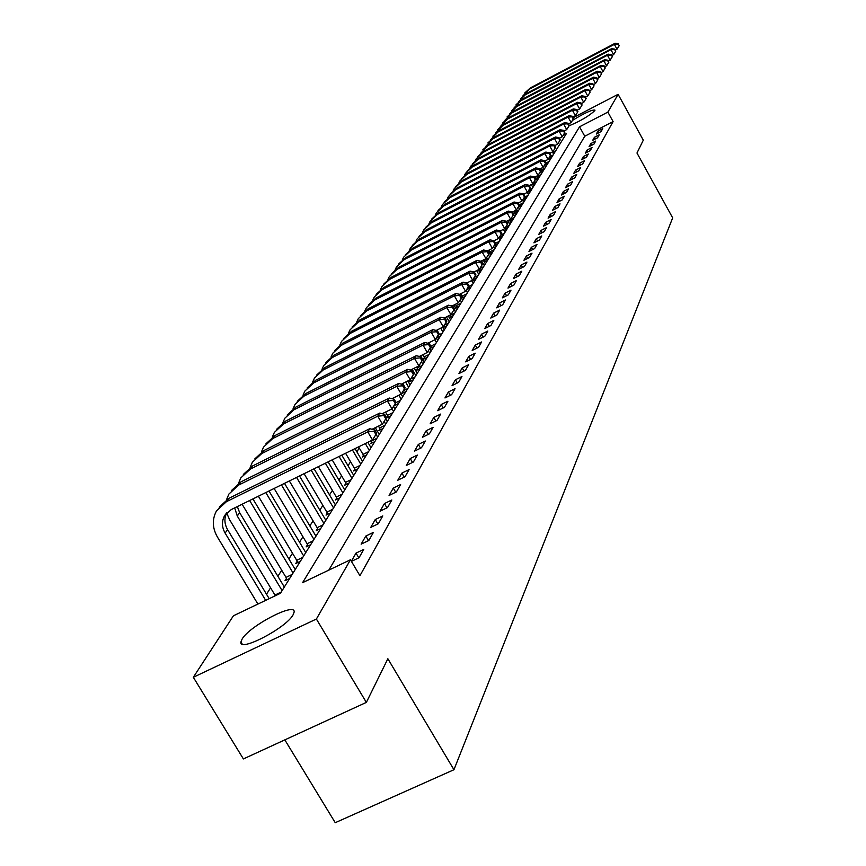 <?xml version="1.0" encoding="UTF-8"?>
<svg xmlns="http://www.w3.org/2000/svg" width="866" height="866" viewBox="0 0 866 866"><rect width="100%" height="100%" fill="white"/><g stroke="black" fill="none" stroke-linecap="round" stroke-linejoin="round"><path stroke-width="1.3" d="M572.469 120.396C584.626 112.959 592.138 109.538 594.985 110.134L594.823 110.599C589.205 115.903 580.61 120.98 569.049 125.83M293.098 614.828C286.213 628.023 238.486 652.802 240.932 641.966L242.112 639.065C249.657 625.707 296.053 601.643 294.115 612.143L293.098 614.828M284.827 739.878L335.239 822.7L453.946 769.722L672.676 217.886L636.975 153.011L643.297 140.195L618.107 94.318L607.878 112.104L579.538 126.804L302.58 582.677L350.459 559.761L316.382 619.028L193.324 677.277L233.409 615.802L280.443 593.286L566.386 133.624L563.138 135.312L562.218 136.785L559.111 131.188L461.221 182.033L454.271 188.571L453.243 190.563M453.946 769.722L387.86 658.745L366.361 702.391L243.389 758.93L193.324 677.277M359.26 448.025L356.868 451.792M350.568 461.73L348.024 465.735M341.605 475.845L338.909 480.1M332.382 490.394L329.524 494.897M322.866 505.376L319.835 510.161M313.07 520.834L309.844 525.911M302.948 536.779L299.528 542.17M292.502 553.244L288.887 558.949M281.721 570.239L277.878 576.291M270.571 587.808L266.501 594.228M555.279 151.474L553.991 152.135M289.634 578.499L285.011 580.718L286.44 578.445M300.318 561.33L295.761 563.528L297.146 561.32M310.656 544.703L306.174 546.879L307.506 544.736M320.68 528.606L316.252 530.75L317.551 528.682M330.39 512.997L326.027 515.108L327.283 513.105M339.797 497.863L335.499 499.953L336.722 498.004M348.933 483.174L344.7 485.252L345.88 483.358M357.799 468.928L353.62 470.974L354.768 469.145M366.405 455.083L362.28 457.118L363.395 455.332M374.772 441.649L370.702 443.652L371.785 441.92M382.902 428.583L378.875 430.564L379.925 428.887M390.793 415.886L386.831 417.845L387.849 416.21M398.479 403.534L394.571 405.472L395.556 403.881M405.959 391.519L402.095 393.435L403.058 391.887M413.234 379.817L409.412 381.722L410.354 380.206M420.324 368.429L416.546 370.312L417.466 368.84M427.219 357.333L423.496 359.195L424.383 357.766M433.942 346.53L430.261 348.37L431.138 346.974M440.502 335.986L436.865 337.816L437.709 336.452M446.888 325.724L443.295 327.521L444.117 326.201M453.124 315.7L449.562 317.486L450.374 316.198M459.197 305.925L455.689 307.701L456.469 306.434M465.129 296.389L461.654 298.142L462.433 296.919M470.92 287.079L467.488 288.822L468.235 287.62M476.581 277.986L473.215 279.696M473.918 278.538L473.204 279.675M482.102 269.11L478.844 270.766M479.461 269.672L478.811 270.701M487.504 260.439L484.354 262.03M484.873 261.002L484.289 261.933M492.776 251.952L489.723 253.511M490.167 252.536L489.647 253.37M497.928 243.671L494.973 245.175M495.341 244.255L494.876 245.002M502.973 235.563L500.104 237.024M500.407 236.158L499.996 236.819M507.898 227.639L505.127 229.057M505.354 228.245L504.997 228.819M512.726 219.888L510.042 221.263M517.446 212.3L514.837 213.631M522.057 204.874L519.535 206.173M526.582 197.61L524.136 198.866M531.01 190.488L528.639 191.711M535.35 183.527L533.045 184.707M539.594 176.696L537.364 177.844M543.751 170.007L541.596 171.122M547.832 163.447L545.732 164.529M551.826 157.027L549.791 158.077M350.459 559.761L359.931 575.706L613.096 121.576L584.767 136.233L328.799 570.131M351.434 561.385L359.022 557.758L363.774 549.39L356.013 553.103L351.347 561.255M368.84 540.471L373.43 532.374L365.798 536.054L361.144 544.162L368.84 540.471M378.334 523.757L382.783 515.92L375.259 519.546L370.756 527.405L378.334 523.757M387.524 507.573L391.833 499.985L384.417 503.568L380.055 511.178L387.524 507.573M396.422 491.899L400.601 484.549L393.294 488.088L389.072 495.46L396.422 491.899M405.05 476.711L409.098 469.589L401.9 473.085L397.797 480.229L405.05 476.711M413.407 461.989L417.336 455.083L410.235 458.547L406.262 465.475L413.407 461.989M421.515 447.711L425.325 441.01L418.321 444.431L414.468 451.154L421.515 447.711M429.384 433.855L433.076 427.349L426.18 430.738L422.435 437.265L429.384 433.855M437.027 420.411L440.61 414.089L433.801 417.444L430.175 423.777L437.027 420.411M444.442 407.345L447.928 401.218L441.205 404.519L437.676 410.679L444.442 407.345M451.651 394.658L455.04 388.693L448.404 391.973L444.972 397.949L451.651 394.658M458.655 382.328L461.946 376.526L455.408 379.763L452.074 385.587L458.655 382.328M465.464 370.334L468.668 364.694L462.206 367.898L458.969 373.56L465.464 370.334M472.089 358.665L475.207 353.187L468.831 356.348L465.67 361.858L472.089 358.665M478.541 347.32L481.572 341.973L475.272 345.112L472.197 350.47L478.541 347.32M484.808 336.268L487.764 331.072L481.55 334.168L478.562 339.385L484.808 336.268M490.925 325.508L493.804 320.442L487.655 323.516L484.744 328.593L490.925 325.508M496.878 315.029L499.682 310.093L493.609 313.124L490.773 318.082L496.878 315.029M502.681 304.81L505.408 299.993L499.411 303.003L496.651 307.831L502.681 304.81M508.331 294.851L510.994 290.164L505.073 293.141L502.377 297.839L508.331 294.851M513.852 285.141L516.45 280.562L510.594 283.518L507.963 288.107L513.852 285.141M519.221 275.669L521.765 271.21L515.974 274.121L513.408 278.603L519.221 275.669M524.471 266.436L526.95 262.073L521.224 264.964L518.723 269.337L524.471 266.436M529.591 257.408L532.016 253.153L526.355 256.022L523.908 260.287L529.591 257.408M534.593 248.607L536.952 244.45L531.367 247.286L528.974 251.454L534.593 248.607M539.486 240.012L541.78 235.953L536.26 238.756L533.921 242.826L539.486 240.012M544.249 231.612L546.5 227.639L541.034 230.421L538.749 234.405L544.249 231.612M548.914 223.396L551.112 219.531L545.699 222.281L543.469 226.167L548.914 223.396M553.471 215.374L555.615 211.596L550.267 214.324L548.091 218.124L553.471 215.374M557.92 207.537L560.021 203.835L554.727 206.541L552.595 210.254L557.92 207.537M562.283 199.873L564.329 196.246L559.09 198.92L557.011 202.557L562.283 199.873M566.537 192.371L568.551 188.82L563.365 191.483L561.33 195.034L566.537 192.371M570.705 185.032L572.675 181.568L567.544 184.187L565.552 187.673L570.705 185.032M574.786 177.844L576.713 174.456L571.625 177.065L569.676 180.464L574.786 177.844M578.78 170.819L580.664 167.495L575.63 170.082L573.725 173.416L578.78 170.819M582.688 163.934L584.528 160.686L579.549 163.241L577.676 166.51L582.688 163.934M586.509 157.201L588.317 154.018L583.392 156.551L581.551 159.745L586.509 157.201M590.255 150.597L592.03 147.48L587.148 149.991L585.351 153.13L590.255 150.597M593.935 144.135L595.667 141.071L590.828 143.572L589.075 146.635L593.935 144.135M597.529 137.802L599.229 134.804L594.444 137.272L592.723 140.281L597.529 137.802M601.058 131.589L602.725 128.655L597.984 131.102L596.295 134.046L601.058 131.589M366.361 702.391L316.382 619.028M573.216 117.679L618.107 94.318M613.096 121.576L607.878 112.104M584.767 136.233L579.538 126.804M358.827 557.845L356.013 553.103M368.505 540.633L365.798 536.054M377.868 523.973L375.259 519.546M386.94 507.855L384.417 503.568M395.719 492.234L393.294 488.088M404.238 477.101L401.9 473.085M412.508 462.433L410.235 458.547M420.519 448.198L418.321 444.431M428.302 434.386L426.18 430.738M435.858 420.984L433.801 417.444M443.197 407.962L441.205 404.519M450.331 395.307L448.404 391.973M457.27 383.01L455.408 379.763M464.024 371.049L462.206 367.898M470.584 359.412L468.831 356.348M476.982 348.089L475.272 345.112M483.206 337.069L481.55 334.168M489.268 326.33L487.655 323.516M495.179 315.874L493.609 313.124M500.938 305.687L499.411 303.003M506.556 295.75L505.073 293.141M512.033 286.051L510.594 283.518M517.381 276.6L515.974 274.121M522.599 267.377L521.224 264.964M527.686 258.382L526.355 256.022M532.655 249.592L531.367 247.286M537.515 241.008L536.26 238.756M542.268 232.618L541.034 230.421M546.901 224.424L545.699 222.281M551.436 216.413L550.267 214.324M555.875 208.587L554.727 206.541M560.215 200.923L559.09 198.92M564.459 193.432L563.365 191.483M568.605 186.103L567.544 184.187M572.675 178.926L571.625 177.065M576.648 171.912L575.63 170.082M580.545 165.038L579.549 163.241M584.366 158.305L583.392 156.551M588.101 151.712L587.148 149.991M591.759 145.25L590.828 143.572M595.353 138.917L594.444 137.272M598.871 132.714L597.984 131.102M376.71 433.238L374.816 430.001L374.015 431.279L375.909 434.515L376.71 433.238L372.521 439.993L367.769 431.874L226.416 501.695L216.554 510.788C212.029 519.189 212.289 527.892 217.334 536.877L257.906 604.067M265.678 600.355L225.106 533.077C221.772 527.134 221.577 521.375 224.532 515.8L231.179 509.619L372.521 439.993L375.909 434.515M269.185 598.677L227.574 529.613C224.348 523.898 224.067 518.312 226.74 512.856M374.015 431.279L367.769 431.874L369.793 428.692L228.884 498.329L219.185 507.184M369.793 428.692L374.816 430.001M275.236 595.776L274.944 595.061L281.19 592.073M226.675 512.986L229.62 519.773L274.944 595.061M282.11 590.601L237.273 516.017L234.686 507.898M284.329 587.029L239.655 512.672L237.338 506.588M386.528 417.553L384.666 414.359L383.887 415.593L385.76 418.787L386.528 417.553L382.426 424.156L377.76 416.167L238.605 485.101L228.895 494.064L226.535 499.66M372.066 429.287L382.426 424.156L385.76 418.787M383.887 415.593L377.76 416.167L379.719 413.093L240.997 481.842L231.46 490.535M379.719 413.093L384.666 414.359M286.982 579.776L286.007 577.395L292.167 574.429M242.112 504.239L286.007 577.395M293.065 572.978L249.646 500.526M295.219 569.525L252.926 498.913M396.022 402.387L394.192 399.248L393.435 400.438L395.264 403.578L396.022 402.387L392.006 408.86L387.416 401.001L250.393 469.047L240.824 477.891L238.54 483.25M382.187 413.721L392.006 408.86L395.264 403.578M393.435 400.438L387.416 401.001L389.31 398.024L252.71 465.897L243.335 474.438M389.31 398.024L394.192 399.248M297.666 562.608L296.724 560.291L302.786 557.368M258.393 496.218L296.724 560.291M303.674 555.929L265.808 492.559M305.752 552.584L268.98 491M405.191 387.73L403.394 384.634L402.668 385.781L404.465 388.877L405.191 387.73L401.261 394.073L396.758 386.323L261.803 453.513L252.363 462.249L250.155 467.38M391.952 398.685L401.261 394.073L404.465 388.877M402.668 385.781L396.758 386.323L398.587 383.454L264.043 450.472L254.821 458.872M398.587 383.454L403.394 384.634M308.015 545.981L307.094 543.729L313.07 540.839M274.121 488.467L307.094 543.729M313.947 539.421L281.439 484.863M315.96 536.184L284.503 483.358M414.067 373.538L412.303 370.496L411.599 371.611L413.363 374.664L414.067 373.538L410.213 379.763L405.786 372.131L272.844 438.488L263.545 447.094L261.391 452.009M401.402 384.147L410.213 379.763L413.363 374.664M411.599 371.611L405.786 372.131L407.561 369.349L275.009 435.533L265.938 443.793M407.561 369.349L412.303 370.496M318.038 529.884L317.14 527.675L323.029 524.828M289.352 480.966L317.14 527.675M323.895 523.432L296.562 477.415M325.843 520.293L299.517 475.954M422.651 359.812L420.919 356.814L420.248 357.885L421.98 360.895L422.651 359.812L418.873 365.907L414.533 358.394L283.539 423.929L274.36 432.426L272.281 437.135M410.538 370.063L418.873 365.907L421.98 360.895M420.248 357.885L414.533 358.394L416.243 355.699L285.639 421.071L276.709 429.19M416.243 355.699L420.919 356.814M327.759 514.274L326.872 512.131L332.685 509.305M304.085 473.713L326.872 512.131M333.54 507.931L311.186 470.206M335.434 504.878L314.055 468.798M430.976 346.508L429.276 343.553L428.616 344.603L430.326 347.558L430.976 346.508L427.274 352.484L422.998 345.09L293.899 409.813L284.849 418.213L282.836 422.727M419.371 356.435L427.274 352.484L430.326 347.558M428.616 344.603L422.998 345.09L424.665 342.471L295.934 407.052L287.144 415.041M424.665 342.471L429.276 343.553M337.188 499.13L336.322 497.041L342.048 494.248M318.352 466.677L336.322 497.041M342.893 492.895L325.356 463.223M344.722 489.94L328.138 461.859M439.04 333.627L437.362 330.704L436.724 331.721L438.402 334.644L439.04 333.627L435.403 339.494L431.203 332.198L303.944 396.141L295.025 404.433L293.065 408.763M427.923 343.239L435.403 339.494L438.402 334.644M436.724 331.721L431.203 332.198L432.816 329.665L305.925 393.456L297.255 401.326M432.816 329.665L437.362 330.704M346.324 484.451L345.48 482.416L351.131 479.645M332.176 459.868L345.48 482.416M351.964 478.313L339.082 456.469M353.75 475.445L341.778 455.137M446.856 321.124L445.211 318.255L444.594 319.24L446.239 322.109L446.856 321.124L443.284 326.883L439.159 319.695L313.687 382.88L304.886 391.064L302.992 395.221M436.204 330.444L443.284 326.883L446.239 322.109M444.594 319.24L439.159 319.695L440.718 317.237L315.603 380.271L307.073 388.022M440.718 317.237L445.211 318.255M355.201 470.195L354.378 468.203L359.942 465.475M345.577 453.264L354.378 468.203M360.776 464.154L352.397 449.909M362.497 461.372L355.006 448.62M454.444 309.01L452.821 306.174L452.214 307.127L453.838 309.963L454.444 309.01L450.937 314.661L446.867 307.571L323.148 370.009L314.455 378.096L312.615 382.09M444.236 318.038L450.937 314.661L453.838 309.963M452.214 307.127L446.867 307.571L448.382 305.189L324.999 367.476L316.599 375.108M448.382 305.189L452.821 306.174M363.817 456.36L363.016 454.412L368.505 451.716M358.578 446.867L363.016 454.412M369.317 450.407L365.3 443.554M371.005 447.7L367.834 442.299M461.795 297.255L460.203 294.462L459.619 295.382L461.221 298.175L461.795 297.255L458.352 302.797L454.358 295.815L332.327 357.517L323.743 365.495L321.968 369.338M452.02 306.001L458.352 302.797L461.221 298.175M459.619 295.382L454.358 295.815L455.83 293.498L334.124 355.06L325.843 362.573M455.83 293.498L460.203 294.462M372.196 442.916L371.406 441.01L376.829 438.348M377.63 437.049L376.039 434.331M373.268 429.59L372.856 428.887M379.265 434.429L375.314 427.674M468.939 285.834L467.369 283.074L466.806 283.972L468.376 286.733L468.939 285.834L465.562 291.29L461.621 284.394L341.236 345.382L332.76 353.263L331.05 356.954M459.565 294.321L465.562 291.29L468.376 286.733M466.806 283.972L461.621 284.394L463.05 282.143L342.99 342.99L334.828 350.394M463.05 282.143L467.369 283.074M380.336 429.85L379.557 427.988L384.905 425.347M378.464 426.126L379.557 427.988M385.706 424.069L384.147 421.417M387.286 421.525L385.727 418.852M475.878 274.749L474.33 272.021L473.778 272.898L475.326 275.615L475.878 274.749L472.555 280.108L468.679 273.299L349.896 333.583L341.529 341.377L339.873 344.928M466.893 282.976L472.555 280.108L475.326 275.615M473.778 272.898L468.679 273.299L470.065 271.123L351.596 331.267L343.553 338.563M470.065 271.123L474.33 272.021M388.249 417.141L387.481 415.334L392.763 412.714M385.565 412.043L387.481 415.334M393.554 411.458L392.027 408.828M395.102 408.969L393.575 406.349M482.622 263.968L481.095 261.294L480.565 262.138L482.091 264.823L482.622 263.968L479.353 269.239L475.531 262.528L358.318 322.13L350.059 329.827L348.446 333.248M473.994 271.956L479.353 269.239L482.091 264.823M480.565 262.138L475.531 262.528L476.885 260.406L359.975 319.868L352.04 327.056M476.885 260.406L481.095 261.294M395.946 404.79L395.372 403.437M401.185 399.183L398.901 395.242M402.69 396.769L401.153 394.117M489.171 253.5L487.666 250.848L487.147 251.67L488.651 254.323L489.171 253.5L485.956 258.674L482.2 252.06L366.502 310.981L358.34 318.591L356.781 321.881M480.901 261.251L485.956 258.674L488.651 254.323M487.147 251.67L482.2 252.06L483.509 249.993L368.115 308.794L360.288 315.874M395.827 402.701L400.406 400.428M483.509 249.993L487.666 250.848M403.426 392.763L402.885 391.464M408.611 387.243L405.602 382.047M410.073 384.894L407.799 380.953M494.897 248.531L493.663 246.355L492.386 248.412L488.684 241.874L374.469 300.145L366.405 307.668L364.889 310.829M487.612 250.837L492.386 248.412L495.547 243.314L494.064 240.705L493.555 241.506L495.038 244.115M493.555 241.506L488.684 241.874L489.95 239.871L376.028 298.012L368.31 304.994M403.361 390.707L407.854 388.477M489.95 239.871L494.064 240.705M493.652 246.388L495.547 243.314M410.722 381.072L410.17 379.773M415.842 375.617L412.162 369.252M417.271 373.333L414.294 368.191M501.739 233.409L500.288 230.832L499.79 231.612L501.252 234.188L501.739 233.409L498.632 238.421L494.984 231.969L382.22 289.59L374.253 297.027L372.781 300.08M494.085 240.737L498.632 238.421L501.252 234.188M499.79 231.612L494.984 231.969L496.218 230.02L383.735 287.512L376.125 294.408M410.657 379.037L415.085 376.84M496.218 230.02L500.288 230.832M417.823 369.674L417.109 368.007L422.143 365.506M416.568 367.065L417.109 368.007M422.889 364.294L421.439 361.793M424.275 362.075L420.649 355.796M507.779 223.764L506.339 221.22L505.863 221.977L507.303 224.521L507.779 223.764L504.716 228.7L501.122 222.324L389.754 279.317L381.895 286.678L380.466 289.612M500.342 230.93L504.716 228.7L507.303 224.521M505.863 221.977L501.122 222.324L502.323 220.429L391.248 277.304L383.725 284.102M502.323 220.429L506.339 221.22M424.73 358.578L424.037 356.944L429.006 354.465M422.77 354.746L424.037 356.944M429.742 353.274L428.324 350.806M431.095 351.109L429.666 348.63M513.646 214.378L512.228 211.867L511.763 212.603L513.181 215.125L513.646 214.378L510.637 219.239L507.086 212.939L397.104 269.326L389.332 276.59L387.946 279.426M506.437 221.382L510.637 219.239L513.181 215.125M511.763 212.603L507.086 212.939L508.266 211.098L398.555 267.356L391.14 274.057M508.266 211.098L512.228 211.867M431.474 347.764L430.954 346.552M430.813 346.227L435.695 343.715M428.832 342.784L430.792 346.173M436.432 342.535L434.84 339.775M437.741 340.414L436.345 337.989M519.362 205.242L517.965 202.752L517.511 203.478L518.918 205.956L519.362 205.242L516.407 210.016L512.899 203.802L404.26 259.584L396.574 266.771L395.242 269.499M512.358 212.094L516.407 210.016L518.918 205.956M517.511 203.478L512.899 203.802L514.047 202.005L405.667 257.657L398.349 264.282M514.047 202.005L517.965 202.752M438.034 337.22L437.536 336.062M442.937 332.068L440.707 328.182M444.226 330L442.623 327.218M524.937 196.333L523.562 193.876L523.118 194.579L524.493 197.037L524.937 196.333L522.014 201.042L518.572 194.904L411.231 250.079L403.643 257.191L402.344 259.832M518.128 203.034L522.014 201.042L524.493 197.037M523.118 194.579L518.572 194.904L519.687 193.15L412.606 248.217L405.385 254.745M437.969 335.358L442.212 333.226M519.687 193.15L523.562 193.876M444.442 326.947L443.955 325.822M449.292 321.86L446.455 316.913M450.536 319.846L448.328 315.982M530.371 187.651L529.007 185.227L528.574 185.919L529.938 188.344L530.371 187.651L527.491 192.295L524.092 186.222L418.04 240.824L410.527 247.86L409.261 250.404M523.746 194.211L527.491 192.295L529.938 188.344M528.574 185.919L524.092 186.222L525.175 184.512L419.371 239.005L412.238 245.446M444.399 325.107L448.577 323.007M525.175 184.512L529.007 185.227M450.688 316.924L450.039 315.419L454.78 313.037M455.484 311.901L454.12 309.519M456.707 309.941L453.903 305.048M535.664 179.197L534.322 176.794L533.9 177.465L535.242 179.868L535.664 179.197L532.828 183.765L529.472 177.768L424.665 231.807L417.239 238.767L416.016 241.213M529.223 185.616L532.828 183.765L535.242 179.868M533.9 177.465L529.472 177.768L530.533 176.101L425.975 230.02L418.928 236.386M530.533 176.101L534.322 176.794M456.783 307.149L456.144 305.676L460.82 303.317M455.364 304.312L456.144 305.676M461.524 302.18L460.192 299.853M462.715 300.275L461.383 297.926M540.828 170.948L539.496 168.578L539.085 169.227L540.416 171.598L540.828 170.948L538.035 175.441L534.723 169.519L431.127 222.995L423.788 229.88L422.608 232.25M534.56 177.238L538.035 175.441L540.416 171.598M539.085 169.227L534.723 169.519L535.751 167.896L432.405 221.263L425.444 227.552M535.751 167.896L539.496 168.578M462.725 297.601L462.098 296.161L466.731 293.823M460.723 293.736L462.098 296.161M467.424 292.708L466.114 290.402M468.582 290.835L467.272 288.54M545.861 162.895L544.552 160.556L544.151 161.195L545.461 163.533L545.861 162.895L543.112 167.333L539.832 161.477L437.438 214.411L430.175 221.22L429.027 223.504M539.767 169.054L543.112 167.333L545.461 163.533M544.151 161.195L539.832 161.477L540.849 159.896L438.683 212.711L431.809 218.925M540.849 159.896L544.552 160.556M468.528 288.291L468.073 287.231M473.182 283.453L471.559 280.606M474.319 281.623L473.02 279.361M550.776 155.046L549.477 152.73L549.087 153.347L550.386 155.664L550.776 155.046L548.059 159.42L544.833 153.628L443.598 206.021L436.421 212.765L435.306 214.974M544.844 161.076L548.059 159.42L550.386 155.664M549.087 153.347L544.833 153.628L545.818 152.08L444.81 204.376L438.023 210.503M468.474 286.592L472.49 284.557M545.818 152.08L549.477 152.73M474.2 279.198L473.756 278.181M478.801 274.414L476.646 270.614M479.916 272.628L478.292 269.781M555.571 147.382L554.294 145.087L553.915 145.694L555.182 147.989L555.571 147.382L552.898 151.691L549.704 145.964L449.616 197.838L442.504 204.506L441.422 206.638M549.791 153.293L552.898 151.691L555.182 147.989M553.915 145.694L549.704 145.964L550.668 144.46L450.796 196.225L444.085 202.276M474.178 277.51L478.119 275.507M550.668 144.46L554.294 145.087M479.742 270.311L479.288 269.272M484.3 265.591L481.626 260.882M485.382 263.849L483.228 260.071M560.248 139.891L558.992 137.64L558.624 138.224L559.88 140.487L560.248 139.891L557.617 144.146L554.467 138.495L455.484 189.849L448.458 196.452L447.408 198.509M554.63 145.694L557.617 144.146L559.88 140.487M558.624 138.224L554.467 138.495L555.398 137.012L456.642 188.268L450.006 194.255M479.721 268.644L483.618 266.674M555.398 137.012L558.992 137.64M485.144 261.629L484.57 260.287L488.998 258.036M484.17 259.584L484.57 260.287M489.658 256.964L488.402 254.745M490.719 255.264L488.078 250.599M559.349 138.268L562.218 136.785L564.816 132.585L563.582 130.355L564.459 133.169M563.214 130.928L559.111 131.188L560.031 129.748L462.357 180.496L455.797 186.406M560.031 129.748L563.582 130.355M563.127 135.334L564.816 132.585M490.437 253.143L489.864 251.822L494.248 249.592M488.922 250.166L489.864 251.822M495.937 246.875L494.702 244.688M569.287 125.451L568.064 123.232L567.706 123.795L568.93 126.014L569.287 125.451L566.721 129.586L563.647 124.054L466.828 174.402L459.943 180.875L458.958 182.802M563.95 131.026L566.721 129.586L568.93 126.014M567.706 123.795L563.647 124.054L564.545 122.647L467.932 172.897L461.448 178.742M564.545 122.647L568.064 123.232M495.601 244.851L495.19 243.887M500.028 240.293L498.805 238.139M501.035 238.67L499.823 236.515M573.649 118.469L572.437 116.282L572.09 116.834L573.303 119.021L573.649 118.469L571.127 122.55L568.085 117.083L472.306 166.943L465.497 173.352L464.533 175.213M568.453 123.946L571.127 122.55L573.303 119.021M572.09 116.834L568.085 117.083L568.962 115.708L473.388 165.471L466.98 171.251M495.536 243.303L499.379 241.343M568.962 115.708L572.437 116.282M500.656 236.743L500.256 235.812M505.04 232.24L503.417 229.36M506.025 230.648L504.824 228.516M577.914 111.649L576.724 109.484L576.388 110.025L577.579 112.19L577.914 111.649L575.425 115.676L572.426 110.263L477.664 159.658L470.92 166.001L469.989 167.798M572.848 117.018L575.425 115.676L577.579 112.19M576.388 110.025L572.426 110.263L573.281 108.921L478.714 158.218L472.381 163.923M500.645 235.195L504.391 233.279M573.281 108.921L576.724 109.484M505.603 228.808L505.214 227.91M509.944 224.359L507.855 220.657M510.908 222.8L509.284 219.932M582.093 104.981L580.913 102.848L580.577 103.368L581.757 105.511L582.093 104.981L579.625 108.964L576.659 103.606L482.903 152.524L476.224 158.803L475.326 160.546M577.146 110.253L579.625 108.964L581.757 105.511M580.577 103.368L576.659 103.606L577.503 102.296L483.932 151.117L477.664 156.757M505.603 227.282L509.305 225.387M577.503 102.296L580.913 102.848M510.442 221.057L509.901 219.823L514.101 217.669M514.74 216.652L513.549 214.541M515.681 215.125L513.614 211.445M586.174 98.464L585.005 96.343L584.68 96.862L585.849 98.984L586.174 98.464L583.738 102.394L580.805 97.089L488.023 145.553L480.543 153.455M581.346 103.639L583.738 102.394L585.849 98.984M584.68 96.862L580.805 97.089L581.627 95.801L489.03 144.167L482.838 149.753M581.627 95.801L585.005 96.343M515.173 213.469L514.642 212.246L518.799 210.124M514.058 211.217L514.642 212.246M519.427 209.107L518.258 207.028M520.358 207.624L519.178 205.534M590.157 92.088L588.999 89.988L590.157 92.088L587.754 95.964L584.864 90.724L493.035 138.722L485.642 146.516M585.448 97.165L587.754 95.964L589.843 92.597M588.685 90.497L584.864 90.724L585.665 89.458L494.021 137.38L487.894 142.901M585.665 89.458L588.999 89.988M519.806 206.032L519.286 204.841L523.4 202.731M518.236 202.98L519.286 204.841M524.017 201.724L522.869 199.678M524.926 200.273L523.778 198.217M594.065 85.853L592.918 83.775L594.065 85.853L591.695 89.674L588.826 84.489L497.939 132.043L490.632 139.729M589.465 90.833L591.695 89.674L593.751 86.34M592.615 84.273L588.826 84.489L589.616 83.255L498.903 130.734L492.841 136.189M589.616 83.255L592.918 83.775M524.341 198.758L523.962 197.903M528.52 194.504L527.329 192.382M529.407 193.075L528.271 191.05M597.886 79.748L596.75 77.691L596.447 78.178L597.583 80.224L597.886 79.748L595.537 83.526L592.712 78.384L502.735 125.516L495.525 133.083M593.394 84.641L595.537 83.526L597.583 80.224M596.447 78.178L592.712 78.384L593.481 77.182L503.687 124.217L497.69 129.619M524.32 197.329L527.903 195.489M593.481 77.182L596.75 77.691M528.78 191.635L528.422 190.812M532.915 187.424L531.302 184.545M533.792 186.028L532.59 183.884M601.621 73.772L600.203 72.203L601.621 73.772L599.304 77.507L596.512 72.419L507.444 119.107L500.31 126.577M597.248 78.579L599.304 77.507L601.329 74.238M600.203 72.203L596.512 72.419L597.259 71.239L508.364 117.852L502.432 123.189M528.79 190.217L532.309 188.409M597.259 71.239L600.506 71.737M533.131 184.664L532.752 183.798M537.234 180.496L535.22 176.902M538.078 179.121L536.476 176.253M605.28 67.916L603.883 66.368L605.28 67.916L602.996 71.607L600.235 66.574L512.044 112.851L504.997 120.212M601.004 72.647L602.996 71.607L604.998 68.382M603.883 66.368L600.235 66.574L600.961 65.415L512.953 111.606L507.075 116.899M533.142 183.256L536.628 181.47M600.961 65.415L604.176 65.903M537.385 177.833L536.898 176.707L540.849 174.672M541.456 173.709L540.341 171.717M542.289 172.366L540.287 168.783M608.863 62.19L607.488 60.642L608.863 62.19L606.611 65.827L603.873 60.847L516.547 106.713L509.587 113.966M604.695 66.834L606.611 65.827L608.582 62.644M607.488 60.642L603.873 60.847L604.598 59.711L517.446 105.5L511.633 110.729M604.598 59.711L607.78 60.198M541.434 170.84L541.077 170.028L544.995 168.004M540.362 168.751L541.077 170.028M545.591 167.051L544.498 165.103M546.414 165.742L545.309 163.782M612.381 56.571L611.017 55.045L612.381 56.571L610.151 60.176L607.445 55.24L520.964 100.694L514.079 107.86M608.3 61.15L610.151 60.176L612.1 57.015M611.017 55.045L607.445 55.24L608.149 54.136L521.841 99.503L516.082 104.689M608.149 54.136L611.299 54.601M549.65 160.535L548.568 158.608M550.451 159.247L549.369 157.309M615.823 51.072L614.481 49.557L615.823 51.072L613.615 54.634L610.941 49.741L525.294 94.805L518.485 101.874M611.829 55.576L613.615 54.634L615.553 51.505M614.481 49.557L610.941 49.741L611.623 48.658L526.149 93.636L520.455 98.767M545.645 163.241L549.055 161.477M611.623 48.658L614.752 49.124M553.623 154.148L552.4 151.951M554.402 152.881L553.342 150.976M619.19 45.682L618.129 43.755L619.19 45.682L617.014 49.2L614.362 44.361L529.537 89.025L522.804 96.007M615.293 50.109L617.014 49.2L618.919 46.114M617.869 44.177L614.362 44.361L615.033 43.3L530.382 87.888L524.742 92.965M549.672 156.822L553.038 155.079M615.033 43.3L618.129 43.755M225.106 533.077L227.574 529.613M226.416 501.695L228.884 498.329M237.273 516.017L239.655 512.672M238.605 485.101L240.997 481.842M250.393 469.047L252.71 465.897M261.803 453.513L264.043 450.472M272.844 438.488L275.009 435.533M283.539 423.929L285.639 421.071M293.899 409.813L295.934 407.052M303.944 396.141L305.925 393.456M313.687 382.88L315.603 380.271M323.148 370.009L324.999 367.476M332.327 357.517L334.124 355.06M341.236 345.382L342.99 342.99M349.896 333.583L351.596 331.267M358.318 322.13L359.975 319.868M366.502 310.981L368.115 308.794M374.469 300.145L376.028 298.012M382.22 289.59L383.735 287.512M389.754 279.317L391.248 277.304M397.104 269.326L398.555 267.356M404.26 259.584L405.667 257.657M411.231 250.079L412.606 248.217M418.04 240.824L419.371 239.005M424.665 231.807L425.975 230.02M431.127 222.995L432.405 221.263M437.438 214.411L438.683 212.711M443.598 206.021L444.81 204.376M449.616 197.838L450.796 196.225M455.484 189.849L456.642 188.268M461.221 182.033L462.357 180.496M466.828 174.402L467.932 172.897M472.306 166.943L473.388 165.471M477.664 159.658L478.714 158.218M482.903 152.524L483.932 151.117M488.023 145.553L489.03 144.167M493.035 138.722L494.021 137.38M497.939 132.043L498.903 130.734M502.735 125.516L503.687 124.217M507.444 119.107L508.364 117.852M512.044 112.851L512.953 111.606M516.547 106.713L517.446 105.5M520.964 100.694L521.841 99.503M525.294 94.805L526.149 93.636M529.537 89.025L530.382 87.888M240.932 641.966L242.209 644.066M224.532 515.8L226.383 513.235"/></g></svg>
